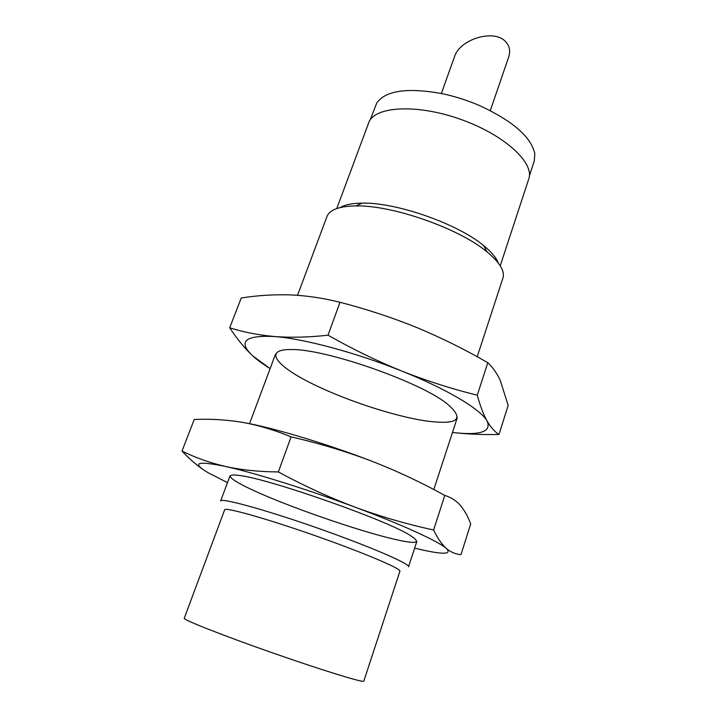 <?xml version="1.0" encoding="UTF-8"?>
<svg xmlns="http://www.w3.org/2000/svg" width="717" height="717" viewBox="0 0 717 717"><rect width="100%" height="100%" fill="white"/><g stroke="black" fill="none" stroke-linecap="round" stroke-linejoin="round"><path stroke-width="1.08" d="M441.367 93.488L454.453 56.822C459.543 39.345 493.654 28.779 505.297 41.353C509.545 45.646 510.674 50.844 508.703 56.966L490.276 110.615M370.097 120.071L376.784 102.916C385.791 90.45 407.65 87.375 442.371 93.694C455.008 96.392 467.43 100.362 479.628 105.614C512.843 121.03 531.234 137.064 534.81 153.716L534.246 161.065L529.388 175.853M184.26 618.278C182.736 619.613 222.969 635.522 272.881 652.99C322.793 670.476 364.155 683.14 363.806 681.15L399.916 571.198C401.663 568.832 362.721 552.314 314.1 535.303C265.487 518.257 224.744 506.883 224.636 509.814L184.26 618.278M229.996 475.936L220.63 500.995C220.809 497.58 264.492 509.473 316.726 527.784C368.977 546.067 410.536 564.028 408.547 566.806L416.864 541.371M297.528 295.305L326.997 216.48C329.641 209.722 339.258 206.209 355.847 205.922C392.244 204.981 459.104 228.4 486.96 251.846C499.749 262.413 505.073 271.16 502.922 278.088L477.208 356.743M340.145 207.554C344.913 204.712 352.271 203.243 362.21 203.135C396.134 202.203 457.796 223.803 483.733 245.698C491.432 251.981 496.263 257.717 498.216 262.906M336.775 208.539L368.637 122.93C373.933 106.457 415.833 103.544 459.857 119.067C503.952 134.402 534.882 162.822 528.743 178.999L500.233 265.783M370.967 460.87C396.465 470.782 421.076 482.308 444.782 495.447C450.814 497.222 455.967 500.484 460.242 505.234C464.446 510.217 467.932 516.455 470.702 523.93L460.995 554.626C455.913 554.34 451.047 552.296 446.404 548.496C438.687 541.46 402.757 524.916 355.067 507.179C307.692 489.46 254.284 472.79 225.64 466.507C209.722 462.761 195.176 457.607 182.01 451.056L194.208 419.517C209.947 418.755 225.954 419.687 242.238 422.313C258.299 425.19 274.584 430.048 291.084 436.877C318.742 443.223 345.37 451.226 370.967 460.87C324.218 442.918 271.116 427.162 242.238 422.313M414.641 548.155C441.95 554.752 452.544 554.859 446.404 548.496C441.851 544.445 437.576 538.27 433.597 529.988C407.22 524.297 381.041 516.688 355.067 507.179C329.184 497.392 303.614 485.642 278.348 471.938C259.384 471.813 241.808 470.002 225.64 466.507C196.888 460.565 191.089 462.662 208.244 472.799L227.504 482.613M182.01 451.056C188.974 458.486 196.001 464.643 203.072 469.527M387.547 537.598C415.519 544.579 423.129 543.88 410.402 535.509C386.624 519.977 266.984 478.078 238.707 475.38C218.757 472.709 236.135 483.706 271.6 498.297C307.019 512.888 356.08 529.549 387.547 537.598M278.348 471.938L291.084 436.877M433.597 529.988L444.782 495.447M498.978 434.484C482.595 434.834 467.099 434.152 452.463 432.45C480.103 435.658 491.656 431.885 487.139 421.148C483.518 414.65 480.229 406.001 477.262 395.192C451.916 388.955 426.758 380.915 401.789 371.065C376.909 360.956 352.316 349 328.019 335.197C308.83 337.322 290.977 337.77 274.468 336.533C258.21 335.045 243.287 332.123 229.7 327.786L241.226 297.985C257.215 295.458 273.509 294.427 290.107 294.884C306.482 295.601 323.107 298.057 339.983 302.269C366.539 309.144 392.118 317.559 416.729 327.526C441.26 337.734 464.948 349.457 487.793 362.694C492.704 367.319 496.845 373.181 500.206 380.279L508.174 405.401L498.978 434.484C494.775 431.849 490.822 427.404 487.139 421.148C481.116 409.64 447.632 389.358 401.789 371.065C356.268 352.701 303.757 338.675 274.468 336.533C244.891 335.099 237.596 341.516 252.599 355.766L269.691 368.323M229.7 327.786C237.193 339.141 244.82 348.471 252.599 355.766C256.946 359.764 262.78 364.039 270.13 368.601M426.454 421.004C458.1 425.064 465.073 419.391 447.372 403.994C420.691 382.107 326.369 349.08 291.864 349.538C263.748 348.937 274.683 364.612 308.588 381.892C342.296 399.217 393.257 416.183 426.454 421.004M328.019 335.197L339.983 302.269M477.262 395.192L487.793 362.694M433.803 489.55L457.294 417.688M249.534 423.684L275.57 354.046M362.21 203.135L355.847 205.922M483.733 245.698L486.96 251.846"/></g></svg>
